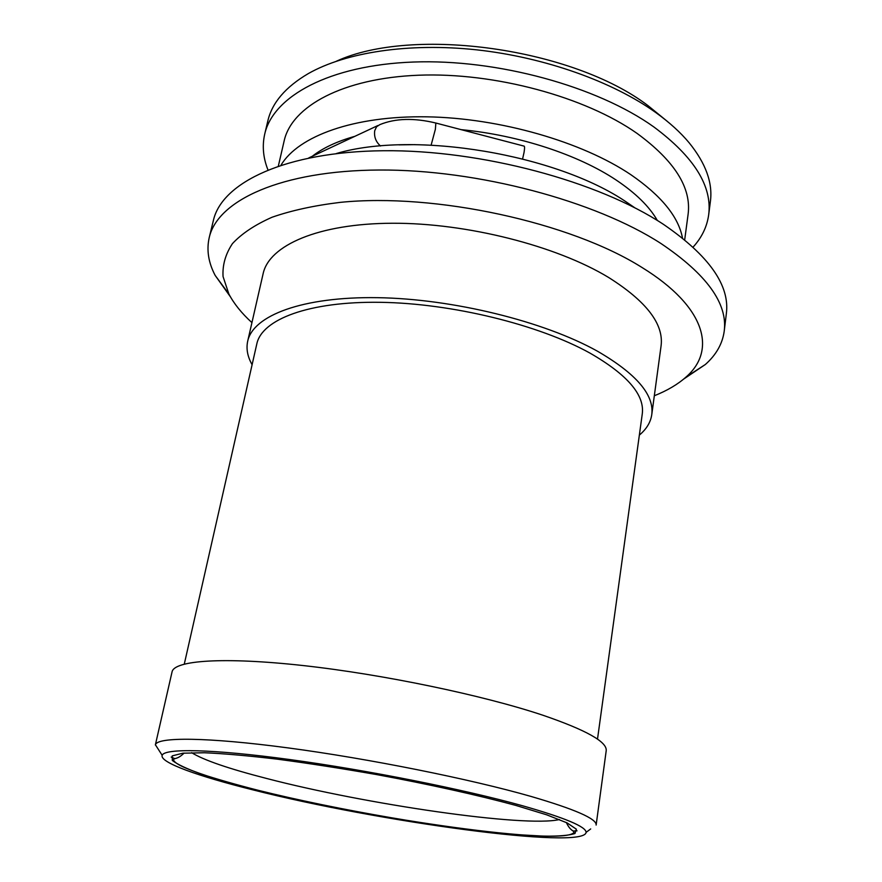 <?xml version="1.0" encoding="UTF-8"?>
<svg xmlns="http://www.w3.org/2000/svg" width="882" height="882" viewBox="0 0 882 882"><rect width="100%" height="100%" fill="white"/><g stroke="black" fill="none" stroke-linecap="round" stroke-linejoin="round"><path stroke-width="1.32" d="M654.323 395.753C667.233 390.616 677.795 384.376 686.031 377.033C716.735 350.463 706.03 306.936 642.063 267.522C570.511 222.297 435.135 192.662 340.176 202.375C314.102 205.539 291.38 210.5 272.009 217.259C254.843 224.866 241.657 233.675 232.429 243.653C225.494 254.104 222.363 265.074 223.058 276.562L228.846 293.949C233.962 303.717 241.657 313.275 251.932 322.625M651.765 414.639C654.367 394.882 636.286 373.748 597.511 351.234C544.128 321.379 452.841 298.8 377.573 297.675C302.162 296.506 253.079 315.602 247.688 341.202L263.145 273.607C269.153 245.383 318.159 223.488 392.567 223.245C466.843 222.937 556.399 245.78 608.558 277.433C646.44 301.313 663.948 324.146 661.07 345.931L651.765 414.639C650.629 422.313 646.495 429.126 639.362 435.091M686.031 377.033L705.335 364.509C716.195 354.862 722.49 343.737 724.221 331.158C727.804 303.562 706.736 274.357 661.015 243.542C595.317 200.92 477.471 169.41 379.381 170.017C281.071 170.502 217.512 200.479 209.232 237.567C206.421 249.959 208.406 262.571 215.175 275.427L230.367 296.749M705.335 364.509L683.605 379.117M209.232 237.567L213.389 220.434C221.878 182.53 285.426 151.671 383.372 150.734C481.109 149.686 598.36 181.284 663.65 224.48C709.106 255.725 730.009 285.448 726.349 313.65L724.221 331.158M634.808 207.788L626.859 202.364C556.807 154.251 413.912 130.426 336.329 153.545M657.344 220.478C649.428 206.597 635.702 193.125 616.176 180.049C578.46 154.857 518.947 135.155 461.154 129.654M354.862 136.324C337.023 141.34 322.845 147.978 312.327 156.246M682.481 238.019C678.534 216.829 661.346 195.749 630.95 174.757C582.065 141.804 499.896 118.012 426.866 116.821C353.737 115.619 298.281 136.159 281.071 165.066M684.697 239.794L688.103 214.282C691.565 187.844 674.554 160.877 637.069 133.403C585.108 96.822 494.626 72.236 418.73 75.213C342.69 78.123 291.666 106.424 284.158 140.877L278.37 165.959M693.109 247.081C701.829 237.49 707.022 226.729 708.676 214.822C712.391 186.245 694.112 156.952 653.86 126.953C597.235 86.425 497.228 58.84 413.272 62.038C329.14 65.147 273.056 96.436 264.71 134.141C262.075 145.872 263.145 157.768 267.93 169.818M708.676 214.822L710.385 201.515C712.888 182.949 705.809 163.391 689.184 142.829C680.54 132.443 669.46 122.389 655.921 112.642C612.714 81.629 544.723 57.286 476.71 49.844C408.675 42.512 345.601 52.38 308.292 73.603C285.492 86.998 271.987 102.83 267.797 121.077L264.71 134.141M336.593 61.123C413.041 26.03 572.815 48.212 648.016 105.653L667.079 121.176M586.1 832.354C586.023 826.677 564.866 817.823 522.629 805.784C464.141 789.423 367.331 770.096 289.825 759.556C212.154 748.972 164.405 748.223 162.178 755.312C159.455 762.434 198.053 776.204 252.858 789.853C376.945 821.517 584.358 850.237 586.1 832.354L590.697 828.937M596.155 824.868C596.486 818.694 574.733 809.202 530.898 796.402C470.161 778.993 368.852 758.652 287.907 747.881C206.785 737.065 157.36 736.878 155.397 744.772L159.08 750.494M171.174 757.076L174.901 758.674M577.06 830.833L573.002 831.02M155.353 744.959L172.056 671.886C174.14 660.42 223.234 656.704 303.463 665.59C383.516 674.432 483.468 695.336 543.036 715.28C586.332 730.142 607.389 741.971 606.199 750.78L596.133 825.067M597.5 739.149L642.272 413.89C644.775 394.904 627.356 374.641 589.992 353.109C538.891 324.719 452.08 303.353 380.506 302.317C308.788 301.225 261.943 319.372 256.827 343.848L184.294 664.058M247.688 341.202C246.045 348.787 247.522 356.626 252.098 364.718M436.061 123.083L523.93 146.081C524.724 145.982 524.757 148.088 524.051 152.41L522.607 158.87M191.637 752.688C203.698 760.13 228.725 768.729 266.717 778.497C365.832 804.351 525.022 827.68 559.453 819.532M257.434 790.118C336.703 809.885 447.395 828.959 517.635 834.67L544.227 836.169C558.868 836.312 569.122 835.43 574.976 833.523L576.376 829.201L567.093 822.895L546.73 814.836L515.705 805.376C478.143 795.2 429.159 784.307 376.934 774.639C342.084 768.52 309.031 763.382 277.786 759.226C248.636 755.775 224.204 753.614 204.492 752.754L182.883 753.195L172.255 755.874L172.31 760.46C177.282 764.33 186.719 768.784 200.6 773.823C216.597 779.06 235.538 784.495 257.434 790.118M431.144 145.078L435.377 129.257L435.851 123.028C413.989 117.747 395.312 118.287 379.8 124.649L376.548 126.765L374.718 130.734C373.913 136.743 375.842 141.826 380.506 146.004M228.846 293.949L215.175 275.427M184.129 753.074C176.962 760.008 174.427 757.583 173.5 759.777C174.052 762.048 178.098 764.793 185.639 768.013C201.482 774.716 225.45 782.08 257.544 790.129C371.333 819.345 562.959 846.202 573.928 832.542C573.829 830.16 570.588 831.528 566.343 822.542M162.178 755.312L155.397 744.772M308.821 157.889L377.882 125.542M415.113 144.648L398.973 144.857"/></g></svg>
